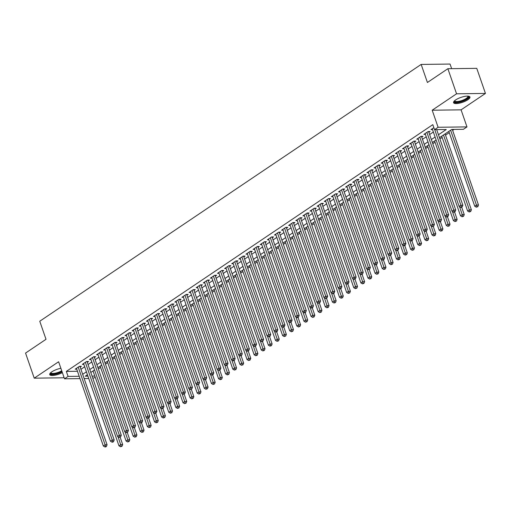 <?xml version="1.0" encoding="UTF-8"?>
<svg xmlns="http://www.w3.org/2000/svg" width="511" height="511" viewBox="0 0 511 511"><rect width="100%" height="100%" fill="white"/><g stroke="black" fill="none" stroke-linecap="round" stroke-linejoin="round"><path stroke-width="0.77" d="M60.873 368.297A8.674 2.574 160.9 0 0 51.841 371.829A8.674 2.574 160.9 0 0 49.733 374.589A8.674 2.574 160.9 0 0 62.38 372.64M467.846 99.766A8.674 2.574 160.9 0 0 469.954 97.007A8.674 2.574 160.9 0 0 464.333 96.464A8.674 2.574 160.9 0 0 455.665 99.926A8.674 2.574 160.9 0 0 453.557 102.685A8.674 2.574 160.9 0 0 459.178 103.222A8.674 2.574 160.9 0 0 467.846 99.766M95.212 377.227L92.881 378.453M451.647 68.666L450.05 64.054L421.16 64.424L39.756 321.234L46.009 339.298L25.55 353.075L34.237 378.166L63.128 377.795L63.971 377.227M421.16 64.424L427.413 82.488L447.872 68.71L476.763 68.346L485.45 93.43L456.559 93.8L432.191 110.21L438.099 127.271L466.984 126.9L463.426 129.296L451.718 129.449L439.479 137.689M432.191 110.21L461.075 109.839L485.45 93.43M461.075 109.839L466.984 126.9M98.355 368.923L100.59 367.422M105.47 364.132L107.706 362.631M112.586 359.342L114.822 357.841M119.702 354.551L121.937 353.044M126.817 349.76L129.053 348.253M133.933 344.97L136.169 343.462M141.049 340.179L143.284 338.672M148.164 335.388L150.4 333.881M155.28 330.598L157.516 329.09M162.396 325.801L164.631 324.3M169.511 321.01L171.747 319.509M176.627 316.22L178.863 314.719M183.743 311.429L185.978 309.928M190.859 306.638L193.094 305.131M197.974 301.848L200.21 300.34M205.09 297.057L207.325 295.55M212.206 292.266L214.441 290.759M219.321 287.476L221.557 285.968M226.437 282.685L228.673 281.178M233.553 277.888L235.788 276.387M240.668 273.098L242.904 271.596M247.784 268.307L250.02 266.806M254.9 263.516L257.135 262.015M262.015 258.726L264.251 257.218M269.131 253.935L271.367 252.428M276.247 249.144L278.482 247.637M283.362 244.354L285.598 242.846M290.478 239.563L292.714 238.056M297.6 234.766L299.829 233.265M304.716 229.976L306.945 228.474M311.831 225.185L314.061 223.684M318.947 220.394L321.176 218.893M326.063 215.604L328.292 214.103M333.178 210.813L335.408 209.306M340.294 206.022L342.523 204.515M347.41 201.232L349.645 199.724M354.525 196.441L356.761 194.934M361.641 191.651L363.877 190.143M368.757 186.854L370.992 185.352M375.872 182.063L378.108 180.562M382.988 177.272L385.224 175.771M390.104 172.482L392.339 170.981M397.219 167.691L399.455 166.184M404.335 162.9L406.571 161.393M411.451 158.11L413.686 156.602M418.566 153.319L420.802 151.812M425.682 148.529L427.918 147.021M432.798 143.738L435.033 142.23M439.914 138.941L442.149 137.44M445.515 135.172L449.265 132.649M452.631 130.382L454.062 129.417M447.872 68.71L456.559 93.8M80.176 367.109L81.421 366.272L79.467 366.298L75.2 369.172L76.727 369.153M87.292 362.318L88.537 361.481L86.583 361.507L82.316 364.381L83.842 364.362M94.407 357.528L95.653 356.691L93.698 356.716L89.431 359.591L90.958 359.572M101.523 352.737L102.768 351.9L100.814 351.926L96.547 354.8L98.074 354.781M108.639 347.946L109.884 347.11L107.936 347.135L103.663 350.009L105.189 349.99M115.754 343.156L117 342.319L115.052 342.338L110.778 345.219L112.305 345.193M122.87 338.365L124.116 337.522L122.167 337.547L117.894 340.422L119.421 340.403M129.986 333.574L131.231 332.731L129.283 332.757L125.01 335.631L126.543 335.612M137.101 328.777L138.347 327.941L136.399 327.966L132.125 330.841L133.658 330.821M144.217 323.987L145.463 323.15L143.514 323.176L139.241 326.05L140.774 326.031M151.333 319.196L152.578 318.359L150.63 318.385L146.357 321.259L147.89 321.24M158.448 314.406L159.694 313.569L157.746 313.594L153.472 316.469L155.005 316.45M165.564 309.615L166.81 308.778L164.861 308.804L160.588 311.678L162.121 311.659M172.68 304.824L173.925 303.988L171.977 304.013L167.704 306.887L169.237 306.868M179.795 300.034L181.041 299.197L179.093 299.222L174.819 302.097L176.352 302.078M186.911 295.243L188.157 294.406L186.208 294.425L181.935 297.3L183.468 297.281M194.027 290.452L195.272 289.609L193.324 289.635L189.051 292.509L190.584 292.49M201.142 285.662L202.388 284.819L200.44 284.844L196.167 287.719L197.7 287.699M208.258 280.865L209.504 280.028L207.555 280.054L203.282 282.928L204.815 282.909M215.374 276.074L216.619 275.237L214.671 275.263L210.398 278.137L211.931 278.118M222.489 271.284L223.735 270.447L221.787 270.472L217.514 273.347L219.047 273.328M229.605 266.493L230.851 265.656L228.902 265.682L224.629 268.556L226.162 268.537M236.727 261.702L237.966 260.865L236.018 260.891L231.745 263.765L233.278 263.746M243.843 256.912L245.082 256.075L243.134 256.1L238.861 258.975L240.394 258.956M250.958 252.121L252.204 251.284L250.249 251.31L245.976 254.184L247.509 254.165M258.074 247.33L259.32 246.487L257.365 246.513L253.098 249.387L254.625 249.368M265.19 242.54L266.435 241.697L264.481 241.722L260.214 244.597L261.741 244.577M272.306 237.749L273.551 236.906L271.596 236.932L267.33 239.806L268.856 239.787M279.421 232.952L280.667 232.115L278.712 232.141L274.445 235.015L275.972 234.996M286.537 228.162L287.782 227.325L285.828 227.35L281.561 230.225L283.088 230.206M293.653 223.371L294.898 222.534L292.944 222.56L288.677 225.434L290.203 225.415M300.768 218.58L302.014 217.743L300.059 217.769L295.792 220.643L297.319 220.624M307.884 213.79L309.129 212.953L307.175 212.978L302.908 215.853L304.435 215.834M315 208.999L316.245 208.162L314.291 208.188L310.024 211.062L311.55 211.043M322.115 204.208L323.361 203.372L321.406 203.391L317.139 206.272L318.666 206.246M329.231 199.418L330.476 198.575L328.522 198.6L324.255 201.475L325.782 201.455M336.347 194.627L337.592 193.784L335.638 193.81L331.371 196.684L332.897 196.665M343.462 189.837L344.708 188.993L342.753 189.019L338.486 191.893L340.013 191.874M350.578 185.039L351.823 184.203L349.869 184.228L345.602 187.103L347.129 187.083M357.694 180.249L358.939 179.412L356.985 179.438L352.718 182.312L354.244 182.293M364.809 175.458L366.055 174.621L364.1 174.647L359.833 177.521L361.36 177.502M371.925 170.668L373.171 169.831L371.216 169.856L366.949 172.731L368.476 172.712M379.041 165.877L380.286 165.04L378.332 165.066L374.065 167.94L375.591 167.921M386.156 161.086L387.402 160.25L385.447 160.275L381.18 163.15L382.707 163.13M393.272 156.296L394.518 155.459L392.563 155.478L388.296 158.359L389.823 158.333M400.388 151.505L401.633 150.662L399.679 150.688L395.412 153.562L396.938 153.543M407.503 146.714L408.749 145.871L406.794 145.897L402.527 148.771L404.054 148.752M414.619 141.924L415.865 141.081L413.91 141.106L409.643 143.981L411.17 143.961M421.735 137.127L422.98 136.29L421.026 136.316L416.759 139.19L418.285 139.171M428.85 132.336L430.096 131.499L428.141 131.525L423.875 134.399L425.401 134.38M438.464 134.763L446.25 129.519L434.542 129.666L432.804 124.652L66.334 371.401L77.461 371.261M80.936 369.306L84.685 366.783M88.052 364.515L91.801 361.992M95.167 359.725L98.917 357.202M102.283 354.934L106.033 352.411M109.399 350.144L113.148 347.621M116.514 345.353L120.264 342.83M123.63 340.556L127.38 338.033M130.746 335.765L134.495 333.242M137.861 330.975L141.611 328.452M144.977 326.184L148.727 323.661M152.093 321.393L155.842 318.87M159.208 316.603L162.958 314.08M166.324 311.812L170.074 309.289M173.44 307.022L177.189 304.499M180.555 302.231L184.305 299.708M187.671 297.44L191.421 294.917M194.787 292.643L198.536 290.12M201.902 287.853L205.652 285.33M209.018 283.062L212.768 280.539M216.134 278.271L219.883 275.748M223.256 273.481L226.999 270.958M230.372 268.69L234.115 266.167M237.487 263.9L241.23 261.377M244.603 259.109L248.346 256.586M251.719 254.318L255.462 251.795M258.834 249.528L262.577 247.005M265.95 244.731L269.693 242.208M273.066 239.94L276.809 237.417M280.181 235.149L283.924 232.626M287.297 230.359L291.04 227.836M294.413 225.568L298.156 223.045M301.528 220.778L305.271 218.254M308.644 215.987L312.387 213.464M315.76 211.196L319.503 208.673M322.875 206.406L326.618 203.883M329.991 201.609L333.734 199.092M337.107 196.818L340.85 194.295M344.222 192.027L347.965 189.504M351.338 187.237L355.081 184.714M358.454 182.446L362.197 179.923M365.569 177.656L369.319 175.132M372.685 172.865L376.435 170.342M379.801 168.074L383.55 165.551M386.916 163.284L390.666 160.761M394.032 158.493L397.782 155.97M401.148 153.696L404.897 151.173M408.263 148.905L412.013 146.382M415.379 144.115L419.129 141.592M422.495 139.324L426.244 136.801M429.61 134.534L433.36 132.01M433.852 127.68L430.99 129.609L432.517 129.59M80.003 378.613L64.514 378.811L58.612 361.756L34.237 378.166M64.514 378.811L68.072 376.415L79.199 376.275M66.334 371.401L68.072 376.415M434.542 129.666L438.099 127.271M88.742 378.504L84.143 378.562M87.432 374.729L85.254 376.198L87.93 376.166M92.069 376.109L94.81 376.077M436.107 139.957L432.363 142.48M428.991 144.747L425.248 147.27M421.875 149.538L418.132 152.061M414.76 154.328L411.016 156.851M407.644 159.119L403.901 161.642M400.528 163.91L396.785 166.433M393.413 168.707L389.669 171.23M386.297 173.497L382.554 176.02M379.181 178.288L375.438 180.811M372.065 183.079L368.322 185.602M364.95 187.869L361.207 190.392M357.834 192.66L354.091 195.183M350.718 197.45L346.975 199.973M343.603 202.241L339.86 204.764M336.487 207.032L332.744 209.555M329.371 211.822L325.628 214.345M322.256 216.619L318.506 219.142M315.14 221.41L311.391 223.933M308.024 226.201L304.275 228.724M300.909 230.991L297.159 233.514M293.793 235.782L290.044 238.305M286.677 240.572L282.928 243.095M279.562 245.363L275.812 247.886M272.446 250.154L268.697 252.677M265.33 254.944L261.581 257.467M258.215 259.741L254.465 262.258M251.099 264.532L247.35 267.055M243.983 269.323L240.234 271.846M236.868 274.113L233.118 276.636M229.752 278.904L226.003 281.427M222.636 283.694L218.887 286.217M215.521 288.485L211.771 291.008M208.405 293.276L204.655 295.799M201.289 298.066L197.54 300.589M194.174 302.857L190.424 305.38M187.058 307.654L183.308 310.177M179.942 312.445L176.193 314.968M172.827 317.235L169.077 319.758M165.711 322.026L161.961 324.549M158.595 326.816L154.846 329.34M151.48 331.607L147.73 334.13M144.364 336.398L140.614 338.921M137.248 341.188L133.499 343.711M130.133 345.979L126.383 348.502M123.017 350.77L119.267 353.293M115.901 355.567L112.152 358.09M108.779 360.357L105.036 362.88M101.663 365.148L97.92 367.671M94.548 369.938L90.805 372.462M82.673 374.327L86.423 371.804M89.789 369.536L93.539 367.013M96.905 364.739L100.654 362.216M104.02 359.948L107.77 357.425M111.136 355.158L114.886 352.635M118.252 350.367L122.001 347.844M125.367 345.577L129.117 343.053M132.483 340.786L136.233 338.263M139.599 335.995L143.348 333.472M146.714 331.205L150.464 328.682M153.83 326.414L157.58 323.891M160.946 321.617L164.695 319.1M168.062 316.826L171.811 314.303M175.177 312.036L178.927 309.513M182.293 307.245L186.042 304.722M189.409 302.455L193.158 299.931M196.524 297.664L200.274 295.141M203.64 292.873L207.389 290.35M210.756 288.083L214.505 285.56M217.878 283.292L221.621 280.769M224.993 278.501L228.736 275.978M232.109 273.704L235.852 271.181M239.225 268.914L242.968 266.391M246.34 264.123L250.083 261.6M253.456 259.333L257.199 256.809M260.572 254.542L264.315 252.019M267.687 249.751L271.43 247.228M274.803 244.961L278.546 242.438M281.919 240.17L285.662 237.647M289.034 235.379L292.777 232.856M296.15 230.589L299.893 228.066M303.266 225.792L307.009 223.269M310.381 221.001L314.124 218.478M317.497 216.21L321.24 213.687M324.613 211.42L328.356 208.897M331.728 206.629L335.472 204.106M338.844 201.839L342.587 199.316M345.96 197.048L349.703 194.525M353.075 192.257L356.819 189.734M360.191 187.467L363.941 184.944M367.307 182.676L371.056 180.153M374.422 177.879L378.172 175.356M381.538 173.088L385.288 170.565M388.654 168.298L392.403 165.775M395.77 163.507L399.519 160.984M402.885 158.717L406.635 156.194M410.001 153.926L413.75 151.403M417.117 149.135L420.866 146.612M424.232 144.345L427.982 141.822M431.348 139.554L435.097 137.031M434.74 129.666L460.909 205.243L459.134 206.444L432.236 128.772M436.694 129.641L462.864 205.218L460.909 205.243L461.414 206.904L460.705 207.383L461.484 207.37L462.193 206.891L461.414 206.904M462.193 206.891L462.864 205.218M459.134 206.444L460.705 207.383M448.83 131.391L474.751 206.246L476.527 205.045L478.481 205.02L452.305 129.443M477.031 206.7L476.322 207.179L477.811 206.693L477.031 206.7L450.606 130.196M476.322 207.179L474.751 206.246M478.481 205.02L477.811 206.693M468.165 96.138A7.505 2.229 -19.1 0 1 466.747 98.974A7.505 2.229 -19.1 0 1 458.412 102.117A7.505 2.229 -19.1 0 1 454.426 100.897M454.701 100.648A6.95 2.063 160.9 0 0 454.733 100.814A6.95 2.063 160.9 0 0 459.236 101.248A6.95 2.063 160.9 0 0 466.185 98.476A6.95 2.063 160.9 0 0 467.872 96.266A6.95 2.063 160.9 0 0 467.795 96.113M453.544 102.187A8.617 2.555 160.9 0 0 459.491 102.277A8.617 2.555 160.9 0 0 467.527 98.968A8.617 2.555 160.9 0 0 469.654 96.605M61.972 371.465A7.505 2.229 -19.1 0 1 56.133 373.713A7.505 2.229 -19.1 0 1 50.602 372.8M50.883 372.551A6.95 2.063 160.9 0 0 50.915 372.723A6.95 2.063 160.9 0 0 56.069 373.011A6.95 2.063 160.9 0 0 61.735 370.775M49.72 374.09A8.617 2.555 160.9 0 0 55.903 374.122A8.617 2.555 160.9 0 0 62.093 371.823M426.896 132.362L453.794 210.034L452.018 211.235L425.12 133.563M428.569 131.519A1.111 0.792 -90.7 0 0 428.576 131.538L455.748 210.015L453.794 210.034L454.298 211.695L453.589 212.174L454.368 212.161L455.077 211.682L454.298 211.695M455.077 211.682L455.748 210.015M452.018 211.235L453.589 212.174M419.78 137.152L446.678 214.831L444.902 216.025L418.004 138.353M421.454 136.309A1.111 0.792 -90.7 0 0 421.46 136.328L448.632 214.805L446.678 214.831L447.182 216.485L446.473 216.964L447.253 216.951L447.962 216.472L447.182 216.485M447.962 216.472L448.632 214.805M444.902 216.025L446.473 216.964M412.664 141.943L439.562 219.621L437.786 220.816L410.889 143.144M414.338 141.1A1.111 0.792 -90.7 0 0 414.338 141.119L441.517 219.596L439.562 219.621L440.067 221.276L439.358 221.755L440.137 221.742L440.846 221.263L440.067 221.276M440.846 221.263L441.517 219.596M437.786 220.816L439.358 221.755M405.549 146.74L432.447 224.412L430.671 225.607L403.773 147.935M407.222 145.891A1.111 0.792 -90.7 0 0 407.222 145.91L434.401 224.386L432.447 224.412L432.951 226.066L432.242 226.545L433.73 226.06L432.951 226.066M433.73 226.06L434.401 224.386M430.671 225.607L432.242 226.545M441.715 136.181L467.635 211.037L469.411 209.836L471.366 209.81L445.081 133.914M469.916 211.497L469.207 211.976L470.695 211.484L469.916 211.497L443.491 134.987M469.207 211.976L467.635 211.037M471.366 209.81L470.695 211.484M434.599 140.972L460.52 215.827L462.295 214.626L464.25 214.601L461.695 207.23M462.8 216.287L462.091 216.766L463.579 216.274L462.8 216.287L459.549 206.693M462.091 216.766L460.52 215.827M464.25 214.601L463.579 216.274M427.483 145.763L453.404 220.618L455.18 219.417L457.134 219.398L454.579 212.02M455.684 221.078L454.969 221.557L456.464 221.065L455.684 221.078L452.433 211.484M454.969 221.557L453.404 220.618M457.134 219.398L456.464 221.065M420.368 150.56L446.288 225.408L448.064 224.214L450.019 224.188L447.464 216.811M448.569 225.868L447.853 226.347L449.348 225.856L448.569 225.868L445.317 216.274M447.853 226.347L446.288 225.408M450.019 224.188L449.348 225.856M398.433 151.531L425.331 229.203L423.555 230.397L396.657 152.725M400.107 150.688A1.111 0.792 -90.7 0 0 400.107 150.7L427.285 229.177L425.331 229.203L425.835 230.857L425.126 231.336L425.906 231.33L426.615 230.851L425.835 230.857M426.615 230.851L427.285 229.177M423.555 230.397L425.126 231.336M413.252 155.35L439.166 230.199L440.948 229.005L442.903 228.979L440.348 221.602M441.453 230.659L440.738 231.138L442.232 230.646L441.453 230.659L438.202 221.065M440.738 231.138L439.166 230.199M442.903 228.979L442.232 230.646M391.317 156.321L418.215 233.993L416.439 235.194L389.542 157.516M392.991 155.478A1.111 0.792 -90.7 0 0 392.991 155.491L420.17 233.968L418.215 233.993L418.72 235.648L418.011 236.127L418.79 236.12L419.499 235.641L418.72 235.648M419.499 235.641L420.17 233.968M416.439 235.194L418.011 236.127M406.136 160.141L432.05 234.99L433.833 233.795L435.787 233.77L433.232 226.392M434.337 235.45L433.622 235.929L435.117 235.437L434.337 235.45L431.086 225.856M433.622 235.929L432.05 234.99M435.787 233.77L435.117 235.437M384.202 161.112L411.1 238.784L409.324 239.985L382.426 162.306M385.875 160.269A1.111 0.792 -90.7 0 0 385.875 160.282L413.054 238.758L411.1 238.784L411.604 240.438L410.895 240.917L411.674 240.911L412.383 240.432L411.604 240.438M412.383 240.432L413.054 238.758M409.324 239.985L410.895 240.917M399.021 164.932L424.935 239.78L426.717 238.586L428.672 238.56L426.117 231.189M427.222 240.24L426.506 240.719L428.001 240.234L427.222 240.24L423.97 230.646M426.506 240.719L424.935 239.78M428.672 238.56L428.001 240.234M377.086 165.903L403.984 243.575L402.208 244.775L375.31 167.097M378.76 165.059A1.111 0.792 -90.7 0 0 378.76 165.072L405.938 243.549L403.984 243.575L404.488 245.235L403.779 245.714L404.559 245.702L405.268 245.223L404.488 245.235M405.268 245.223L405.938 243.549M402.208 244.775L403.779 245.714M391.905 169.722L417.819 244.571L419.601 243.377L421.556 243.351L419.001 235.98M420.106 245.031L419.39 245.51L420.885 245.025L420.106 245.031L416.855 235.437M419.39 245.51L417.819 244.571M421.556 243.351L420.885 245.025M369.97 170.693L396.868 248.365L395.092 249.566L368.195 171.894M371.644 169.85A1.111 0.792 -90.7 0 0 371.644 169.863L398.823 248.34L396.868 248.365L397.373 250.026L396.664 250.505L397.443 250.492L398.152 250.013L397.373 250.026M398.152 250.013L398.823 248.34M395.092 249.566L396.664 250.505M362.855 175.484L389.752 253.156L387.977 254.357L361.079 176.685M364.522 174.641A1.111 0.792 -90.7 0 0 364.528 174.66L391.707 253.13L389.752 253.156L390.257 254.817L389.548 255.296L390.327 255.283L391.036 254.804L390.257 254.817M391.036 254.804L391.707 253.13M387.977 254.357L389.548 255.296M355.739 180.274L382.637 257.946L380.861 259.147L353.963 181.475M357.406 179.431A1.111 0.792 -90.7 0 0 357.413 179.45L384.591 257.927L382.637 257.946L383.141 259.607L382.432 260.086L383.212 260.073L383.921 259.594L383.141 259.607M383.921 259.594L384.591 257.927M380.861 259.147L382.432 260.086M348.623 185.065L375.521 262.743L373.745 263.938L346.848 186.266M350.291 184.222A1.111 0.792 -90.7 0 0 350.297 184.241L377.476 262.718L375.521 262.743L376.026 264.398L375.317 264.877L376.096 264.864L376.805 264.385L376.026 264.398M376.805 264.385L377.476 262.718M373.745 263.938L375.317 264.877M341.508 189.856L368.405 267.534L366.63 268.729L339.732 191.057M343.175 189.013A1.111 0.792 -90.7 0 0 343.181 189.032L370.36 267.509L368.405 267.534L368.91 269.188L368.201 269.667L369.689 269.176L368.91 269.188M369.689 269.176L370.36 267.509M366.63 268.729L368.201 269.667M334.392 194.653L361.29 272.325L359.514 273.519L332.616 195.847M336.059 193.803A1.111 0.792 -90.7 0 0 336.066 193.822L363.244 272.299L361.29 272.325L361.794 273.979L361.085 274.458L361.865 274.452L362.574 273.973L361.794 273.979M362.574 273.973L363.244 272.299M359.514 273.519L361.085 274.458M327.276 199.443L354.174 277.115L352.398 278.31L325.501 200.638M328.943 198.6A1.111 0.792 -90.7 0 0 328.95 198.613L356.129 277.09L354.174 277.115L354.679 278.77L353.963 279.249L354.749 279.242L355.458 278.763L354.679 278.77M355.458 278.763L356.129 277.09M352.398 278.31L353.963 279.249M320.161 204.234L347.058 281.906L345.283 283.107L318.385 205.428M321.828 203.391A1.111 0.792 -90.7 0 0 321.834 203.404L349.013 281.88L347.058 281.906L347.563 283.56L346.848 284.039L347.633 284.033L348.342 283.554L347.563 283.56M348.342 283.554L349.013 281.88M345.283 283.107L346.848 284.039M313.045 209.025L339.943 286.697L338.161 287.897L311.269 210.219M314.712 208.181A1.111 0.792 -90.7 0 0 314.719 208.194L341.897 286.671L339.943 286.697L340.447 288.351L339.732 288.83L340.518 288.824L341.227 288.345L340.447 288.351M341.227 288.345L341.897 286.671M338.161 287.897L339.732 288.83M305.929 213.815L332.827 291.487L331.045 292.688L304.154 215.01M307.596 212.972A1.111 0.792 -90.7 0 0 307.603 212.985L334.782 291.462L332.827 291.487L333.332 293.148L332.616 293.627L333.402 293.614L334.111 293.135L333.332 293.148M334.111 293.135L334.782 291.462M331.045 292.688L332.616 293.627M298.814 218.606L325.711 296.278L323.929 297.479L297.038 219.807M300.481 217.763A1.111 0.792 -90.7 0 0 300.487 217.775L327.666 296.252L325.711 296.278L326.216 297.939L325.501 298.418L326.286 298.405L326.995 297.926L326.216 297.939M326.995 297.926L327.666 296.252M323.929 297.479L325.501 298.418M291.698 223.396L318.596 301.068L316.814 302.269L289.922 224.597M293.365 222.553A1.111 0.792 -90.7 0 0 293.371 222.572L320.55 301.049L318.596 301.068L319.1 302.729L318.385 303.208L319.171 303.195L319.88 302.716L319.1 302.729M319.88 302.716L320.55 301.049M316.814 302.269L318.385 303.208M384.789 174.513L410.703 249.368L412.486 248.167L414.44 248.142L411.885 240.77M412.99 249.822L412.275 250.301L413.769 249.815L412.99 249.822L409.739 240.227M412.275 250.301L410.703 249.368M414.44 248.142L413.769 249.815M377.674 179.304L403.588 254.159L405.37 252.958L407.318 252.932L404.769 245.561M405.875 254.612L405.159 255.091L406.654 254.606L405.875 254.612L402.623 245.018M405.159 255.091L403.588 254.159M407.318 252.932L406.654 254.606M370.552 184.094L396.472 258.949L398.254 257.748L400.202 257.723L397.654 250.352M398.759 259.409L398.043 259.888L399.538 259.396L398.759 259.409L395.508 249.815M398.043 259.888L396.472 258.949M400.202 257.723L399.538 259.396M363.436 188.885L389.356 263.74L391.139 262.539L393.087 262.513L390.538 255.142M391.643 264.2L390.928 264.679L392.422 264.187L391.643 264.2L388.392 254.606M390.928 264.679L389.356 263.74M393.087 262.513L392.422 264.187M356.32 193.682L382.241 268.531L384.023 267.33L385.971 267.31L383.422 259.933M384.528 268.99L383.812 269.469L385.307 268.978L384.528 268.99L381.276 259.396M383.812 269.469L382.241 268.531M385.971 267.31L385.307 268.978M349.205 198.472L375.125 273.321L376.907 272.127L378.855 272.101L376.307 264.724M377.412 273.781L376.696 274.26L378.191 273.768L377.412 273.781L374.161 264.187M376.696 274.26L375.125 273.321M378.855 272.101L378.191 273.768M342.089 203.263L368.009 278.112L369.792 276.917L371.74 276.892L369.191 269.514M370.296 278.572L369.581 279.051L371.075 278.559L370.296 278.572L367.039 268.978M369.581 279.051L368.009 278.112M371.74 276.892L371.075 278.559M334.973 208.054L360.894 282.902L362.676 281.708L364.624 281.682L362.075 274.305M363.18 283.362L362.465 283.841L363.96 283.356L363.18 283.362L359.923 273.768M362.465 283.841L360.894 282.902M364.624 281.682L363.96 283.356M327.858 212.844L353.778 287.693L355.56 286.499L357.508 286.473L354.96 279.102M356.065 288.153L355.349 288.632L356.844 288.147L356.065 288.153L352.807 278.559M355.349 288.632L353.778 287.693M357.508 286.473L356.844 288.147M320.742 217.635L346.662 292.484L348.445 291.289L350.393 291.264L347.844 283.892M348.949 292.944L348.234 293.423L349.728 292.937L348.949 292.944L345.692 283.35M348.234 293.423L346.662 292.484M350.393 291.264L349.728 292.937M313.626 222.426L339.547 297.281L341.329 296.08L343.277 296.054L340.728 288.683M341.833 297.734L341.118 298.213L342.613 297.728L341.833 297.734L338.576 288.14M341.118 298.213L339.547 297.281M343.277 296.054L342.613 297.728M306.511 227.216L332.431 302.071L334.213 300.87L336.161 300.845L333.613 293.474M334.718 302.525L334.002 303.004L335.497 302.518L334.718 302.525L331.46 292.931M334.002 303.004L332.431 302.071M336.161 300.845L335.497 302.518M284.582 228.187L311.48 305.865L309.698 307.06L282.807 229.388M286.249 227.344A1.111 0.792 -90.7 0 0 286.256 227.363L313.435 305.84L311.48 305.865L311.985 307.52L311.269 307.999L312.055 307.986L312.764 307.507L311.985 307.52M312.764 307.507L313.435 305.84M309.698 307.06L311.269 307.999M277.467 232.978L304.364 310.656L302.582 311.851L275.691 234.179M279.134 232.135A1.111 0.792 -90.7 0 0 279.14 232.154L306.313 310.631L304.364 310.656L304.869 312.31L304.154 312.789L304.939 312.777L305.648 312.298L304.869 312.31M305.648 312.298L306.313 310.631M302.582 311.851L304.154 312.789M270.351 237.768L297.249 315.447L295.467 316.641L268.575 238.969M272.018 236.925A1.111 0.792 -90.7 0 0 272.024 236.944L299.197 315.421L297.249 315.447L297.753 317.101L297.038 317.58L297.824 317.567L298.533 317.088L297.753 317.101M298.533 317.088L299.197 315.421M295.467 316.641L297.038 317.58M263.235 242.565L290.133 320.237L288.351 321.432L261.453 243.76M264.902 241.716A1.111 0.792 -90.7 0 0 264.909 241.735L292.081 320.212L290.133 320.237L290.638 321.892L289.922 322.371L290.708 322.364L291.417 321.885L290.638 321.892M291.417 321.885L292.081 320.212M288.351 321.432L289.922 322.371M299.395 232.007L325.315 306.862L327.097 305.661L329.046 305.635L326.497 298.264M327.602 307.322L326.887 307.801L328.381 307.309L327.602 307.322L324.344 297.728M326.887 307.801L325.315 306.862M329.046 305.635L328.381 307.309M292.279 236.797L318.2 311.653L319.982 310.452L321.93 310.426L319.381 303.055M320.486 312.112L319.771 312.591L321.266 312.1L320.486 312.112L317.229 302.518M319.771 312.591L318.2 311.653M321.93 310.426L321.266 312.1M285.164 241.594L311.084 316.443L312.866 315.242L314.814 315.223L312.259 307.846M313.364 316.903L312.655 317.382L314.15 316.89L313.364 316.903L310.113 307.309M312.655 317.382L311.084 316.443M314.814 315.223L314.15 316.89M278.048 246.385L303.968 321.234L305.75 320.039L307.699 320.014L305.144 312.636M306.249 321.694L305.54 322.173L307.034 321.681L306.249 321.694L302.997 312.1M305.54 322.173L303.968 321.234M307.699 320.014L307.034 321.681M256.12 247.356L283.017 325.028L281.235 326.222L254.337 248.55M257.34 246.532L257.793 246.526A1.111 0.792 -90.7 0 0 257.793 246.526L284.966 325.002L283.017 325.028L283.522 326.682L282.807 327.161L283.592 327.155L284.301 326.676L283.522 326.682M284.301 326.676L284.966 325.002M281.235 326.222L282.807 327.161M270.932 251.176L296.853 326.024L298.635 324.83L300.583 324.804L298.028 317.427M299.133 326.484L298.424 326.963L299.919 326.472L299.133 326.484L295.882 316.89M298.424 326.963L296.853 326.024M300.583 324.804L299.919 326.472M249.004 252.147L275.902 329.819L274.12 331.019L247.222 253.341M250.224 251.323L250.677 251.316A1.111 0.792 -90.7 0 0 250.677 251.316L277.85 329.793L275.902 329.819L276.406 331.473L275.691 331.952L276.477 331.946L277.186 331.467L276.406 331.473M277.186 331.467L277.85 329.793M274.12 331.019L275.691 331.952M263.817 255.966L289.737 330.815L291.519 329.621L293.467 329.595L290.912 322.217M292.017 331.275L291.308 331.754L292.803 331.269L292.017 331.275L288.766 321.681M291.308 331.754L289.737 330.815M293.467 329.595L292.803 331.269M241.888 256.937L268.786 334.609L267.004 335.81L240.106 258.132M243.108 256.113L243.562 256.107A1.111 0.792 -90.7 0 0 243.562 256.107L270.734 334.584L268.786 334.609L269.291 336.264L268.575 336.743L270.07 336.257L269.291 336.264M270.07 336.257L270.734 334.584M267.004 335.81L268.575 336.743M256.701 260.757L282.621 335.606L284.403 334.411L286.352 334.386L283.797 327.014M284.902 336.066L284.193 336.545L285.687 336.059L284.902 336.066L281.65 326.472M284.193 336.545L282.621 335.606M286.352 334.386L285.687 336.059M234.773 261.728L261.67 339.4L259.888 340.601L232.99 262.929M235.993 260.904L236.446 260.897A1.111 0.792 -90.7 0 0 236.446 260.897L263.619 339.374L261.67 339.4L262.175 341.061L261.46 341.54L262.239 341.527L262.954 341.048L262.175 341.061M262.954 341.048L263.619 339.374M259.888 340.601L261.46 341.54M249.585 265.548L275.506 340.396L277.288 339.202L279.236 339.176L276.681 331.805M277.786 340.856L277.077 341.335L278.572 340.85L277.786 340.856L274.535 331.262M277.077 341.335L275.506 340.396M279.236 339.176L278.572 340.85M227.657 266.518L254.555 344.19L252.773 345.391L225.875 267.719M229.324 265.675A1.111 0.792 -90.7 0 0 229.33 265.688L256.503 344.165L254.555 344.19L255.059 345.851L254.344 346.33L255.123 346.317L255.839 345.838L255.059 345.851M255.839 345.838L256.503 344.165M252.773 345.391L254.344 346.33M242.47 270.338L268.39 345.193L270.172 343.992L272.12 343.967L269.565 336.596M270.67 345.647L269.961 346.126L271.456 345.64L270.67 345.647L267.419 336.053M269.961 346.126L268.39 345.193M272.12 343.967L271.456 345.64M220.541 271.309L247.439 348.981L245.657 350.182L218.759 272.51M221.761 270.485L222.215 270.485A1.111 0.792 -90.7 0 0 222.215 270.485L249.387 348.962L247.439 348.981L247.944 350.642L247.228 351.121L248.007 351.108L248.723 350.629L247.944 350.642M248.723 350.629L249.387 348.962M245.657 350.182L247.228 351.121M235.354 275.129L261.274 349.984L263.05 348.783L265.005 348.758L262.45 341.386M263.555 350.444L262.846 350.923L264.34 350.431L263.555 350.444L260.303 340.85M262.846 350.923L261.274 349.984M265.005 348.758L264.34 350.431M213.426 276.1L240.323 353.778L238.541 354.973L211.643 277.301M214.646 275.282L215.099 275.276A1.111 0.792 -90.7 0 0 215.099 275.276L242.271 353.753L240.323 353.778L240.828 355.432L240.113 355.912L241.607 355.42L240.828 355.432M241.607 355.42L242.271 353.753M238.541 354.973L240.113 355.912M228.238 279.919L254.159 354.775L255.934 353.574L257.889 353.548L255.334 346.177M256.439 355.234L255.73 355.713L257.225 355.222L256.439 355.234L253.188 345.64M255.73 355.713L254.159 354.775M257.889 353.548L257.225 355.222M206.31 280.89L233.208 358.569L231.426 359.763L204.528 282.091M207.53 280.073L207.983 280.066A1.111 0.792 -90.7 0 0 207.983 280.066L235.156 358.543L233.208 358.569L233.712 360.223L232.997 360.702L233.776 360.689L234.492 360.21L233.712 360.223M234.492 360.21L235.156 358.543M231.426 359.763L232.997 360.702M221.122 284.71L247.043 359.565L248.819 358.364L250.773 358.339L248.218 350.968M249.323 360.025L248.614 360.504L250.109 360.012L249.323 360.025L246.072 350.431M248.614 360.504L247.043 359.565M250.773 358.339L250.109 360.012M199.194 285.681L226.092 363.359L224.31 364.554L197.412 286.882M200.414 284.863L200.868 284.857A1.111 0.792 -90.7 0 0 200.868 284.857L228.04 363.334L226.092 363.359L226.597 365.014L225.881 365.493L226.66 365.486L227.376 365.007L226.597 365.014M227.376 365.007L228.04 363.334M224.31 364.554L225.881 365.493M214.007 289.507L239.927 364.356L241.703 363.155L243.658 363.136L241.103 355.758M242.208 364.816L241.499 365.295L242.993 364.803L242.208 364.816L238.956 355.222M241.499 365.295L239.927 364.356M243.658 363.136L242.993 364.803M192.079 290.478L218.976 368.15L217.194 369.344L190.296 291.672M193.746 289.628A1.111 0.792 -90.7 0 0 193.752 289.648L220.924 368.124L218.976 368.15L219.481 369.804L218.765 370.283L219.545 370.277L220.26 369.798L219.481 369.804M220.26 369.798L220.924 368.124M217.194 369.344L218.765 370.283M206.891 294.298L232.812 369.146L234.587 367.952L236.542 367.926L233.987 360.549M235.092 369.606L234.383 370.085L235.878 369.594L235.092 369.606L231.841 360.012M234.383 370.085L232.812 369.146M236.542 367.926L235.878 369.594M184.963 295.269L211.861 372.941L210.078 374.135L183.181 296.463M186.183 294.445L186.636 294.438A1.111 0.792 -90.7 0 0 186.636 294.438L213.809 372.915L211.861 372.941L212.359 374.595L211.65 375.074L213.144 374.589L212.359 374.595M213.144 374.589L213.809 372.915M210.078 374.135L211.65 375.074M199.775 299.088L225.696 373.937L227.472 372.743L229.426 372.717L226.871 365.339M227.976 374.397L227.267 374.876L228.756 374.384L227.976 374.397L224.725 364.803M227.267 374.876L225.696 373.937M229.426 372.717L228.756 374.384M177.847 300.059L204.745 377.731L202.963 378.932L176.065 301.254M179.067 299.235L179.521 299.229A1.111 0.792 -90.7 0 0 179.521 299.229L206.693 377.706L204.745 377.731L205.243 379.386L204.534 379.865L206.029 379.379L205.243 379.386M206.029 379.379L206.693 377.706M202.963 378.932L204.534 379.865M192.66 303.879L218.58 378.728L220.356 377.533L222.311 377.508L219.756 370.13M220.861 379.188L220.152 379.667L221.64 379.181L220.861 379.188L217.609 369.594M220.152 379.667L218.58 378.728M222.311 377.508L221.64 379.181M170.731 304.85L197.629 382.522L195.847 383.723L168.949 306.044M171.952 304.026L172.405 304.019A1.111 0.792 -90.7 0 0 172.405 304.019L199.577 382.496L197.629 382.522L198.127 384.176L197.418 384.655L198.913 384.17L198.127 384.176M198.913 384.17L199.577 382.496M195.847 383.723L197.418 384.655M185.544 308.67L211.465 383.518L213.24 382.324L215.195 382.298L212.64 374.927M213.745 383.978L213.036 384.457L214.524 383.972L213.745 383.978L210.494 374.384M213.036 384.457L211.465 383.518M215.195 382.298L214.524 383.972M163.616 309.64L190.514 387.312L188.731 388.513L161.834 310.841M164.836 308.816L165.289 308.81A1.111 0.792 -90.7 0 0 165.289 308.81L192.462 387.287L190.514 387.312L191.012 388.973L190.303 389.452L191.797 388.96L191.012 388.973M191.797 388.96L192.462 387.287M188.731 388.513L190.303 389.452M178.428 313.46L204.349 388.315L206.125 387.114L208.079 387.089L205.524 379.718M206.629 388.769L205.92 389.248L207.409 388.762L206.629 388.769L203.378 379.175M205.92 389.248L204.349 388.315M208.079 387.089L207.409 388.762M156.5 314.431L183.398 392.103L181.616 393.304L154.718 315.632M158.167 313.588A1.111 0.792 -90.7 0 0 158.174 313.607L185.346 392.078L183.398 392.103L183.896 393.764L183.187 394.243L184.682 393.751L183.896 393.764M184.682 393.751L185.346 392.078M181.616 393.304L183.187 394.243M171.313 318.251L197.233 393.106L199.009 391.905L200.964 391.88L198.409 384.508M199.514 393.559L198.805 394.038L200.293 393.553L199.514 393.559L196.262 383.965M198.805 394.038L197.233 393.106M200.964 391.88L200.293 393.553M149.384 319.222L176.282 396.894L174.5 398.095L147.602 320.423M150.604 318.404L151.058 318.398A1.111 0.792 -90.7 0 0 151.058 318.398L178.23 396.875L176.282 396.894L176.78 398.554L176.071 399.034L177.566 398.542L176.78 398.554M177.566 398.542L178.23 396.875M174.5 398.095L176.071 399.034M164.197 323.041L190.118 397.897L191.893 396.696L193.848 396.67L191.293 389.299M192.398 398.356L191.689 398.836L193.177 398.344L192.398 398.356L189.147 388.762M191.689 398.836L190.118 397.897M193.848 396.67L193.177 398.344M142.269 324.012L169.167 401.691L167.384 402.885L140.487 325.213M143.489 323.195L143.942 323.188A1.111 0.792 -90.7 0 0 143.942 323.188L171.115 401.665L169.167 401.691L169.665 403.345L168.956 403.824L170.45 403.332L169.665 403.345M170.45 403.332L171.115 401.665M167.384 402.885L168.956 403.824M157.081 327.832L183.002 402.687L184.778 401.486L186.732 401.461L184.177 394.09M185.282 403.147L184.573 403.626L186.061 403.134L185.282 403.147L182.031 393.553M184.573 403.626L183.002 402.687M186.732 401.461L186.061 403.134M135.153 328.803L162.044 406.481L160.269 407.676L133.371 330.004M136.373 327.985L136.827 327.979A1.111 0.792 -90.7 0 0 136.827 327.979L163.999 406.456L162.044 406.481L162.549 408.136L161.84 408.615L163.335 408.123L162.549 408.136M163.335 408.123L163.999 406.456M160.269 407.676L161.84 408.615M149.966 332.623L175.886 407.478L177.662 406.277L179.617 406.251L177.061 398.88M178.167 407.938L177.458 408.417L178.946 407.925L178.167 407.938L174.915 398.344M177.458 408.417L175.886 407.478M179.617 406.251L178.946 407.925M128.037 333.6L154.929 411.272L153.153 412.466L126.255 334.794M129.257 332.776L129.711 332.77A1.111 0.792 -90.7 0 0 129.711 332.77L156.883 411.246L154.929 411.272L155.433 412.926L154.724 413.405L156.219 412.92L155.433 412.926M156.219 412.92L156.883 411.246M153.153 412.466L154.724 413.405M142.85 337.42L168.771 412.268L170.546 411.074L172.501 411.048L169.946 403.671M171.051 412.728L170.342 413.207L171.83 412.716L171.051 412.728L167.8 403.134M170.342 413.207L168.771 412.268M172.501 411.048L171.83 412.716M120.922 338.391L147.813 416.063L146.037 417.257L119.14 339.585M122.589 337.541A1.111 0.792 -90.7 0 0 122.595 337.56L149.768 416.037L147.813 416.063L148.318 417.717L147.609 418.196L149.103 417.711L148.318 417.717M149.103 417.711L149.768 416.037M146.037 417.257L147.609 418.196M135.734 342.21L161.655 417.059L163.431 415.865L165.385 415.839L162.83 408.461M163.935 417.519L163.226 417.998L164.714 417.506L163.935 417.519L160.684 407.925M163.226 417.998L161.655 417.059M165.385 415.839L164.714 417.506M113.806 343.181L140.697 420.853L138.922 422.048L112.024 344.376M115.026 342.357L115.48 342.351A1.111 0.792 -90.7 0 0 115.48 342.351L142.652 420.828L140.697 420.853L141.202 422.508L140.493 422.987L141.988 422.501L141.202 422.508M141.988 422.501L142.652 420.828M138.922 422.048L140.493 422.987M128.619 347.001L154.539 421.85L156.315 420.655L158.269 420.63L155.714 413.252M156.82 422.31L156.111 422.789L157.599 422.297L156.82 422.31L153.568 412.716M156.111 422.789L154.539 421.85M158.269 420.63L157.599 422.297M106.69 347.972L133.582 425.644L131.806 426.845L104.908 349.166M107.91 347.148L108.364 347.141A1.111 0.792 -90.7 0 0 108.364 347.141L135.536 425.618L133.582 425.644L134.086 427.298L133.377 427.777L134.872 427.292L134.086 427.298M134.872 427.292L135.536 425.618M131.806 426.845L133.377 427.777M121.503 351.792L147.424 426.64L149.199 425.446L151.154 425.42L148.599 418.049M149.704 427.1L148.995 427.579L150.483 427.094L149.704 427.1L146.453 417.506M148.995 427.579L147.424 426.64M151.154 425.42L150.483 427.094M99.575 352.762L126.466 430.434L124.69 431.635L97.793 353.957M100.795 351.938L101.248 351.932A1.111 0.792 -90.7 0 0 101.248 351.932L128.421 430.409L126.466 430.434L126.971 432.095L126.262 432.574L127.041 432.562L127.75 432.082L126.971 432.095M127.75 432.082L128.421 430.409M124.69 431.635L126.262 432.574M114.387 356.582L140.308 431.431L142.084 430.236L144.038 430.211L141.483 422.84M142.588 431.891L141.879 432.37L143.367 431.884L142.588 431.891L139.337 422.297M141.879 432.37L140.308 431.431M144.038 430.211L143.367 431.884M92.459 357.553L119.35 435.225L117.575 436.426L90.677 358.754M93.679 356.729L94.133 356.723A1.111 0.792 -90.7 0 0 94.133 356.723L121.305 435.2L119.35 435.225L119.855 436.886L119.146 437.365L120.634 436.873L119.855 436.886M120.634 436.873L121.305 435.2M117.575 436.426L119.146 437.365M107.272 361.373L133.192 436.228L134.968 435.027L136.922 435.002L134.367 427.63M135.472 436.681L134.763 437.161L136.252 436.675L135.472 436.681L132.221 427.087M134.763 437.161L133.192 436.228M136.922 435.002L136.252 436.675M85.337 362.344L112.235 440.016L110.459 441.217L83.561 363.545M87.011 361.501A1.111 0.792 -90.7 0 0 87.017 361.52L114.189 439.99L112.235 440.016L112.739 441.676L112.03 442.156L112.81 442.143L113.519 441.664L112.739 441.676M113.519 441.664L114.189 439.99M110.459 441.217L112.03 442.156M100.156 366.163L126.076 441.019L127.852 439.818L129.807 439.792L127.252 432.421M128.357 441.472L127.648 441.951L129.136 441.466L128.357 441.472L125.106 431.878M127.648 441.951L126.076 441.019M129.807 439.792L129.136 441.466M78.221 367.134L105.119 444.806L103.343 446.007L76.446 368.335M79.895 366.291A1.111 0.792 -90.7 0 0 79.901 366.31L107.074 444.787L105.119 444.806L105.624 446.467L104.915 446.946L105.694 446.933L106.403 446.454L105.624 446.467M106.403 446.454L107.074 444.787M103.343 446.007L104.915 446.946M93.04 370.954L118.961 445.809L120.737 444.608L122.691 444.583L120.136 437.212M121.241 446.269L120.532 446.748L122.02 446.256L121.241 446.269L117.99 436.675M120.532 446.748L118.961 445.809M122.691 444.583L122.02 446.256M428.122 131.544L428.576 131.538M421.007 136.335L421.46 136.328M413.891 141.125L414.338 141.119M406.775 145.916L407.222 145.91M399.659 150.707L400.107 150.7M392.537 155.497L392.991 155.491M385.422 160.288L385.875 160.282M378.306 165.079L378.76 165.072M371.19 169.869L371.644 169.863M364.075 174.66L364.528 174.66M356.959 179.457L357.413 179.45M349.843 184.247L350.297 184.241M342.728 189.038L343.181 189.032M335.612 193.829L336.066 193.822M328.496 198.619L328.95 198.613M321.381 203.41L321.834 203.404M314.265 208.201L314.719 208.194M307.149 212.991L307.603 212.985M300.034 217.782L300.487 217.775M292.918 222.572L293.371 222.572M285.802 227.369L286.256 227.363M278.687 232.16L279.14 232.154M271.571 236.951L272.024 236.944M264.455 241.741L264.909 241.735M228.877 265.694L229.33 265.688M193.299 289.654L193.752 289.648M157.72 313.607L158.174 313.607M122.142 337.567L122.595 337.56M86.563 361.52L87.017 361.52M79.448 366.317L79.901 366.31"/></g></svg>
